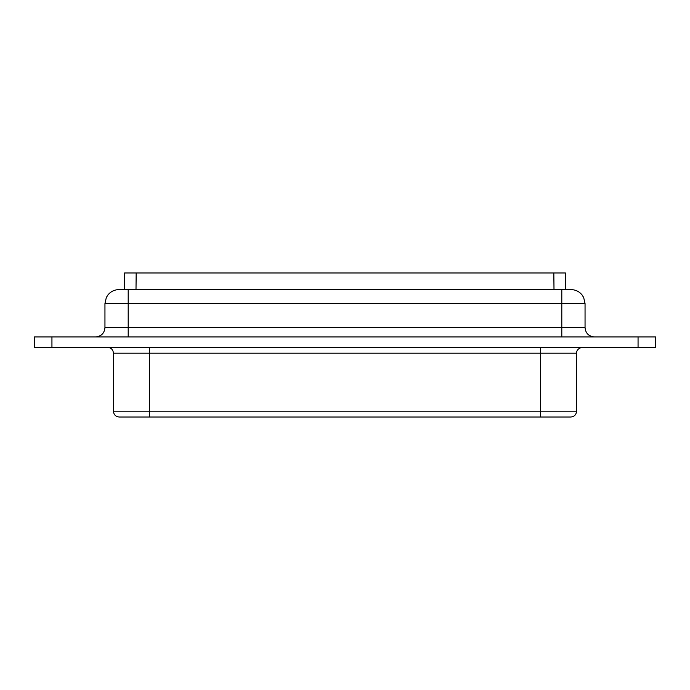 <?xml version="1.0" encoding="UTF-8"?>
<svg xmlns="http://www.w3.org/2000/svg" width="690" height="690" viewBox="0 0 690 690"><rect width="100%" height="100%" fill="white"/><g stroke="black" fill="none" stroke-linecap="round" stroke-linejoin="round"><path stroke-width="1.03" d="M638.06 347.38L34.5 347.38L34.5 336.918L638.06 336.918L638.06 347.38L655.5 347.38L655.5 336.918L638.06 336.918M149.471 417.019L119.249 417.019C115.713 416.674 113.781 414.733 113.436 411.206L149.471 411.206L149.471 353.194L540.529 353.194L540.529 411.206L149.471 411.206L149.471 417.019L540.529 417.019L540.529 411.206L576.564 411.206C576.219 414.733 574.287 416.674 570.751 417.019L540.529 417.019M561.807 289.61L561.807 303.557L128.193 303.557L128.193 327.621L561.807 327.621L561.807 303.557L585.051 303.557L583.68 297.519L581.989 294.837C579.152 291.447 575.52 289.705 571.104 289.61L124.373 289.61L124.554 272.981L565.446 272.981L565.627 289.61M128.193 336.918L128.193 327.621L104.949 327.621L104.949 303.557L128.193 303.557L128.193 289.61L119.034 289.61M51.94 347.38L51.94 336.918M540.529 347.38L540.529 353.194L576.564 353.194C576.305 353.108 576.555 348.252 582.377 347.38M149.471 347.38L149.471 353.194L113.436 353.194C113.091 349.666 111.15 347.726 107.623 347.38M136.172 272.981L135.999 289.61M554.001 289.61L553.829 272.981M561.807 336.918L561.807 327.621L585.051 327.621L585.051 303.557M113.436 353.194L113.436 411.206M576.564 353.194L576.564 411.206M585.051 327.621C585.603 333.27 588.708 336.366 594.357 336.918M104.949 327.621C104.397 333.27 101.292 336.366 95.643 336.918M104.949 303.557L106.32 297.519L108.011 294.837C110.849 291.447 114.48 289.705 118.896 289.61"/></g></svg>

